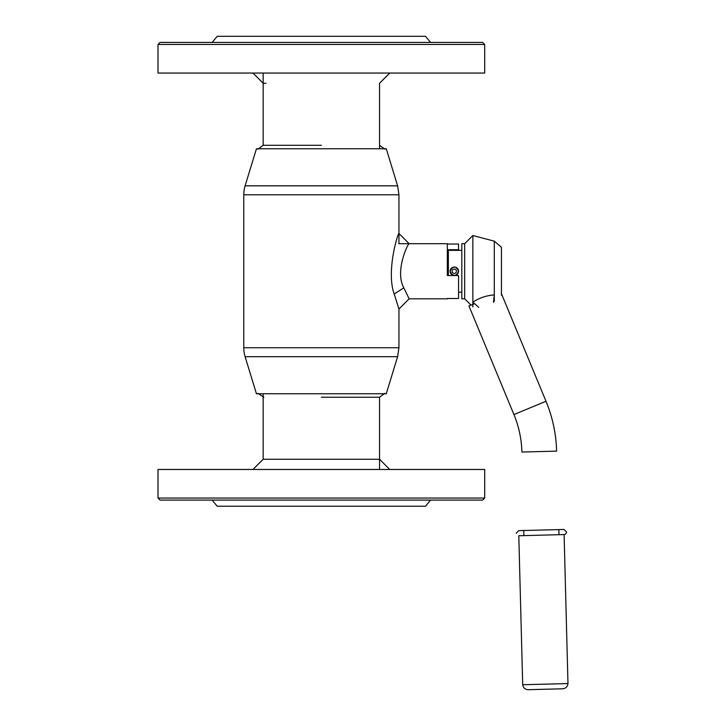 <?xml version="1.0" encoding="UTF-8"?>
<svg xmlns="http://www.w3.org/2000/svg" width="726" height="726" viewBox="0 0 726 726"><rect width="100%" height="100%" fill="white"/><g stroke="black" fill="none" stroke-linecap="round" stroke-linejoin="round"><path stroke-width="1.09" d="M158.014 73.054L484.696 73.054L484.696 44.468L482.654 42.426L160.056 42.426L158.014 44.468L158.014 73.054M158.014 44.468L484.696 44.468M430.591 42.426L425.49 36.3L217.228 36.3L212.119 42.426M454.276 267.077A4.184 4.184 0 0 1 458.46 271.261A4.184 4.184 0 0 1 454.276 275.444A4.184 4.184 0 0 1 450.093 271.261A4.184 4.184 0 0 1 454.276 267.077A4.184 4.184 0 0 1 458.46 271.261A4.184 4.184 0 0 1 454.276 275.444A4.184 4.184 0 0 1 450.093 271.261A4.184 4.184 0 0 1 454.276 267.077L454.621 267.086M527.929 689.7L563.031 688.783C565.962 688.257 567.614 686.524 567.986 683.556L522.702 684.745C523.228 687.685 524.962 689.337 527.92 689.7M567.977 683.556L564.102 534.563L518.791 535.752L522.702 684.745M558.866 529.59L558.993 534.699L564.093 534.563C565.3 534.608 566.135 533.737 566.579 531.94L563.966 529.463L518.654 530.642L563.957 529.463M501.439 293.685L546.006 401.269L529.971 407.912L546.006 401.269A139.864 139.864 0 0 1 556.606 451.136L521.903 452.044C521.54 439.058 518.89 426.561 513.935 414.555L529.971 407.912L513.935 414.555L468.96 305.982L474.577 303.659M556.606 451.136L521.903 452.044M501.439 295.255L501.439 247.276L494.297 241.15L472.853 235.533L472.853 306.989M494.297 301.381L494.297 241.15M471.002 305.138L464.685 298.822L464.685 243.7L472.853 235.533M464.685 298.822L461.827 298.822L461.827 243.7L464.685 243.7M448.35 275.553L448.35 250.334L461.827 250.334M450.174 270.444L450.093 271.261C452.942 265.734 455.801 265.734 458.669 271.261C455.81 276.797 452.951 276.797 450.093 271.261L450.174 272.087M450.147 271.987L450.41 272.894M451.345 274.292L452.761 275.236M454.059 275.535L455.565 275.381M456.019 275.227L456.581 274.945M457.816 273.829L458.669 271.261L457.943 268.874L456.028 267.304L453.568 267.05M453.523 267.059L451.345 268.23M450.519 269.391L450.184 270.371M257.884 149.202L263.166 145.291L263.166 73.054M452.679 267.395L452.126 267.667M450.801 273.593L452.67 275.127L455.093 275.363L452.67 275.127L450.801 273.593M457.235 274.219L458.378 272.087L458.142 269.655M451.944 267.785L453.451 267.159M447.334 298.486L458.56 298.486L458.56 275.553L447.334 275.553L447.334 243.7L398.801 243.7M447.334 249.735L458.56 249.735L458.56 244.036L447.334 244.036M458.56 249.735L458.56 250.334M245.107 185.829L397.603 185.829L386.268 148.757L256.441 148.757L245.107 185.829A30.628 30.628 0 0 0 243.773 194.777L243.773 347.745A30.628 30.628 0 0 0 245.107 356.693L256.441 393.764L386.268 393.764L397.603 356.693L398.946 347.745L398.946 309.022M389.753 469.468L379.544 459.268L263.166 459.268L252.957 469.468M379.544 148.757L379.544 83.263L389.753 73.054M252.957 73.054L263.166 83.263L266.015 83.263M257.884 393.329L263.883 397.231M321.355 397.231L379.544 397.231L321.355 397.231M321.355 145.291L263.166 145.291L321.355 145.291M403.81 287.85L409.146 298.822L398.937 309.031L394.218 294.003L403.81 287.85C394.49 270.862 408.321 242.656 409.146 243.7L398.946 233.491C397.594 233.618 386.114 272.005 394.218 294.003M478.761 307.37L472.853 302.134C479.269 297.932 486.411 295.527 494.297 294.901L493.462 302.306M158.014 469.468L484.696 469.468L484.696 498.054L482.654 500.096L160.056 500.096L158.014 498.054L158.014 469.468M158.014 498.054L484.696 498.054M430.591 500.096L425.49 506.222L217.228 506.222L212.119 500.096M263.166 393.764L263.166 459.268M456.418 271.261A2.142 2.142 0 0 0 454.276 269.119A2.142 2.142 0 0 0 452.135 271.261A2.142 2.142 0 0 0 454.276 273.403A2.142 2.142 0 0 0 456.418 271.261M245.107 356.693L397.603 356.693M243.773 347.745L398.946 347.745M243.773 194.777L398.946 194.777L397.603 185.829M523.755 530.515L523.891 535.616M516.168 533.265L518.654 530.642L542.376 530.025M461.827 292.188L458.56 292.188M447.334 256.968L448.35 256.968M447.334 298.822L409.146 298.822M398.946 243.292L398.946 194.777M379.544 469.468L379.544 397.231L384.825 393.329M379.544 145.291L384.825 149.202"/></g></svg>
